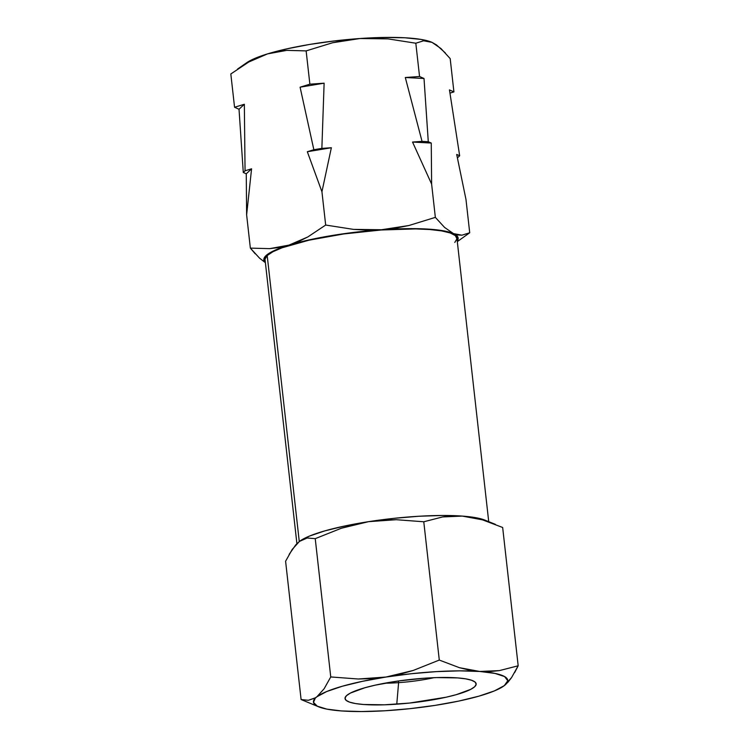<?xml version="1.0" encoding="UTF-8"?>
<svg xmlns="http://www.w3.org/2000/svg" width="749" height="749" viewBox="0 0 749 749"><rect width="100%" height="100%" fill="white"/><g stroke="black" fill="none" stroke-linecap="round" stroke-linejoin="round"><path stroke-width="1.12" d="M488.723 521.669L456.927 238.219A96.537 17.077 173.6 0 0 370.212 230.879A96.537 17.077 173.6 0 0 267.196 255.549L299.272 541.546L267.196 255.549A96.537 17.077 173.6 0 0 265.062 259.744L296.904 543.652M301.098 699.538L318.877 706.906A97.754 17.293 -6.4 0 1 315.61 697.853L308.391 700.287L301.098 699.538L285.594 561.244L301.098 699.538L308.391 700.287L315.46 697.778L313.494 702.375L317.314 706.204L326.845 709.125L341.507 710.941A97.754 17.293 -6.4 0 1 318.877 706.906M398.608 682.648A47.655 8.436 173.6 0 0 433.914 677.695A47.655 8.436 -6.4 0 1 398.608 682.648L398.421 680.981L398.608 682.648A47.655 8.436 -6.4 0 1 384.874 683.191A47.655 8.436 173.6 0 0 398.608 682.648L396.773 704.182L398.608 682.648M424.421 678.22A65.987 11.675 -6.4 0 1 474.866 681.88A65.987 11.675 -6.4 0 1 396.773 704.182A65.987 11.675 -6.4 0 1 345.86 696.355A65.987 11.675 -6.4 0 1 424.421 678.22L436.658 677.592L457.714 677.911L465.709 678.847L471.589 680.261L475.119 682.086L476.177 684.268L474.716 686.711L470.784 689.333L456.225 694.679L446.161 697.207L409.553 703.058L384.537 704.809L363.49 704.491L355.485 703.554L349.605 702.15L346.075 700.315L345.017 698.134L346.478 695.69L350.41 693.068L364.969 687.722L375.034 685.195L398.833 680.925L424.421 678.22M503.656 686.103L508.019 682.152L511.548 677.611L518.177 665.786L499.368 670.608L489.659 671.6L479.688 671.46L469.595 670.149L459.493 667.715L439.288 660.066L413.148 670.477L399.713 674.306L385.978 677.04A97.754 17.293 -6.4 0 1 479.688 671.46A97.754 17.293 -6.4 0 1 504.311 685.625A97.754 17.293 -6.4 0 1 503.515 686.196A97.754 17.293 -6.4 0 1 435.216 705.361L435.216 705.361A97.754 17.293 -6.4 0 1 341.507 710.941L361.542 711.55L384.92 710.773L410.049 708.657L435.216 705.361L458.706 701.092L478.92 696.158L494.471 690.878L504.311 685.625L507.766 680.747L504.592 676.581L495.014 673.417L479.688 671.46L459.652 670.851L436.274 671.628L411.145 673.744L385.978 677.04L362.488 681.309L342.274 686.253L326.723 691.524L316.883 696.785A97.754 17.293 173.6 0 0 315.61 697.853A97.754 17.293 -6.4 0 1 316.883 696.785L315.46 697.778L316.883 696.785A97.754 17.293 -6.4 0 1 385.978 677.04L372.113 678.603L358.284 679.006L330.749 676.946L324.12 688.771L316.883 696.785L324.12 688.771L330.749 676.946L315.235 538.653L307.212 537.997L299.46 541.405L292.222 549.42L285.594 561.244M330.749 676.946L358.284 679.006L385.978 677.04L413.148 670.477L439.288 660.066L423.775 521.772L396.24 519.703L368.545 521.669L341.375 528.242L315.235 538.653L330.749 676.946M439.288 660.066L459.493 667.715L479.688 671.46L499.368 670.608L518.177 665.786L502.663 527.483L482.459 519.834L462.264 516.089L442.584 516.95L423.775 521.772L439.288 660.066M289.18 554.335L295.752 544.869L299.46 541.405L303.289 539.13L307.212 537.997L315.235 538.653L341.375 528.242L354.811 524.403L368.545 521.669L382.421 520.115L396.24 519.703L423.775 521.772L442.584 516.95L452.293 515.949L462.264 516.089L472.357 517.409L482.459 519.834L502.663 527.483L518.177 665.786L514.657 672.583M511.548 677.611L504.311 685.625M495.37 524.347L484.893 520.124A97.754 17.293 173.6 0 0 462.264 516.089A97.754 17.293 173.6 0 0 368.545 521.669L345.064 525.938L324.851 530.872L309.29 536.153L299.46 541.405A97.754 17.293 173.6 0 0 299.45 541.415L300.246 540.834A97.754 17.293 173.6 0 0 300.077 540.947M485.043 520.181L476.916 517.905L462.264 516.089L442.228 515.481L418.85 516.258L393.712 518.364L368.545 521.669A97.754 17.293 173.6 0 0 300.246 540.834M457.311 241.618L469.717 232.761L461.918 235.195L457.798 234.971L453.491 233.604L444.55 227.406L435.347 217.369L408.935 225.505L395.35 228.183L381.466 229.746L367.459 230.13L353.491 229.381L325.675 225.046L307.755 236.984L298.486 241.599L288.974 245.12A97.754 17.293 -6.4 0 1 381.466 229.746A97.754 17.293 -6.4 0 1 453.491 233.604A97.754 17.293 -6.4 0 1 457.236 240.925L458.042 237.583L453.491 233.604L442.64 230.673L426.218 228.997L405.359 228.679L381.466 229.746L356.187 232.124L331.236 235.645L308.307 240.083L288.974 245.12L274.546 250.428L266.007 255.634L263.948 260.38L265.361 262.45A97.754 17.293 -6.4 0 1 288.974 245.12L279.33 247.47L269.677 248.649L250.353 248.116L259.557 258.162L265.389 262.684L259.557 258.162M265.052 259.126L267.196 255.549L272.945 251.72L282.073 247.779L308.963 240.195L343.782 233.95L381.213 229.99L415.573 228.922L429.917 229.54L441.62 230.907L450.215 232.967L455.392 235.645L456.937 238.837L454.793 242.414M243.285 172.467L246.262 173.796L251.58 168.806L245.054 170.8L243.285 172.467L245.054 170.8L244.343 104.261L234.559 107.257L239.025 109.26L244.343 104.261L239.025 109.26L243.285 172.467L239.025 109.26L234.559 107.257L230.823 73.964L234.559 107.257L244.343 104.261L245.054 170.8L251.58 168.806L246.262 173.796L246.627 214.832L251.58 168.806L246.627 214.832L246.262 173.796L243.285 172.467M255.184 253.771L250.353 248.116L269.677 248.649L288.974 245.12L307.755 236.984L325.675 225.046L321.939 191.753L307.324 151.729L321.939 191.753L331.358 147.731L307.324 151.729L313.85 149.725L307.324 151.729L331.358 147.731L313.85 149.725L321.864 148.396L324.12 83.186L309.871 84.188L300.087 87.184L324.12 83.186L300.087 87.184L313.85 149.725L300.087 87.184L309.871 84.188L306.135 50.895L286.82 50.361L267.524 53.891L248.743 62.027L230.823 73.964L248.743 62.027L258.012 57.42L267.524 53.891A97.754 17.293 173.6 0 0 246.627 62.757L237.536 69.067M422.043 141.383L412.54 142.048L431.255 143.05L428.278 141.711L422.043 141.383L428.278 141.711L424.018 78.505L419.552 76.51L405.303 77.503L424.018 78.505L405.303 77.503L422.043 141.383L405.303 77.503L419.552 76.51L415.817 43.217L388.001 38.882L360.016 38.517L332.556 42.759L306.135 50.895L309.871 84.188L324.12 83.186L321.864 148.396L331.358 147.731L321.939 191.753L325.675 225.046L353.491 229.381L381.466 229.746L408.935 225.505L435.347 217.369L431.621 184.076L431.255 143.05L412.54 142.048L431.621 184.076L412.54 142.048L422.043 141.383M450.186 58.609L453.913 91.902L449.952 93.119L453.913 91.902L449.456 89.899L459.671 155.773L457.892 157.44L459.671 155.773L456.693 154.444L465.981 199.468L456.693 154.444L459.671 155.773L449.456 89.899L453.913 91.902L450.186 58.609L440.983 48.563L432.042 42.375L423.616 40.783L415.817 43.217L419.552 76.51L424.018 78.505L428.278 141.711L431.255 143.05L431.621 184.076L435.347 217.369L444.55 227.406L453.491 233.604L461.918 235.195L469.717 232.761L465.981 199.468L469.717 232.761M457.349 157.608L457.892 157.44L457.349 157.608M250.353 248.116L246.627 214.832L250.353 248.116M431.461 42.122A97.754 17.293 173.6 0 0 431.265 42.047A97.754 17.293 173.6 0 0 360.016 38.517A97.754 17.293 173.6 0 0 267.524 53.891L277.167 51.55L286.82 50.361L306.135 50.895L332.556 42.759L346.141 40.081L360.016 38.517L374.032 38.133L388.001 38.882L415.817 43.217L423.616 40.783L427.735 41.008L432.042 42.375A97.754 17.293 173.6 0 0 432.033 42.375L436.48 44.921L445.355 52.964M431.265 42.047L421.191 39.444L404.769 37.768L383.909 37.45L360.016 38.517L334.737 40.895L309.786 44.416L286.858 48.854L267.524 53.891L253.096 59.199L246.421 62.897"/></g></svg>
